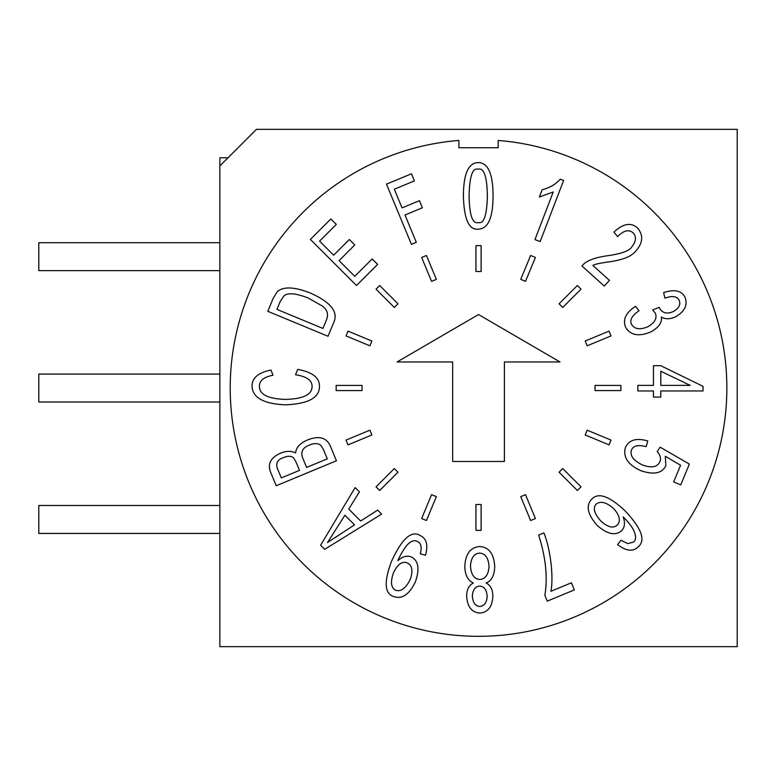 <?xml version="1.0" encoding="UTF-8"?>
<svg xmlns="http://www.w3.org/2000/svg" width="776" height="776" viewBox="0 0 776 776"><rect width="100%" height="100%" fill="white"/><g stroke="black" fill="none" stroke-linecap="round" stroke-linejoin="round"><path stroke-width="1.16" d="M219.87 165.918L219.87 646.67L737.2 646.67L737.2 129.33L256.449 129.33L219.87 165.918L219.87 157.79L227.999 157.79M377.621 264.373L356.475 285.519L310.39 239.425L330.848 218.958L336.299 224.4L319.566 241.132L333.631 255.188L349.326 239.493L354.768 244.944L339.073 260.639L354.768 276.334L372.17 258.932L377.621 264.373M344.913 515.235L327.54 542.502L354.554 524.877L344.913 515.235M377.65 510.113L381.637 514.1L324.698 549.33L320.604 545.237L355.127 487.58L359.433 491.887L348.715 509.075L360.646 520.997L377.65 510.113M596.026 504.255C592.738 508.047 594.319 513.605 600.76 520.948C607.812 527.331 613.341 528.689 617.347 525.012C620.916 520.919 619.723 515.468 613.748 508.668C606.279 502.12 600.372 500.656 596.026 504.255M638.134 546.934C632.935 551.94 626.077 551.154 617.56 544.587L621.052 540.241L627.706 543.627L633.72 542.026C636 539.747 636.155 536.245 634.186 531.521C632.498 527.418 628.832 522.539 623.186 516.894C625.301 522.898 624.748 527.525 621.547 530.774C615.387 536.032 607.239 534.218 597.093 525.333C587.616 514.449 585.725 505.855 591.399 499.56C597.811 492.013 608.985 495.738 624.932 510.734C641.597 528.33 646.001 540.397 638.134 546.934M625.398 447.5C628.977 439.866 636.436 437.683 647.776 440.962L646.185 446.627C638.115 444.629 633.235 445.734 631.528 449.925C629.646 455.522 633.342 460.556 642.596 465.028C651.607 468.267 657.379 467.152 659.901 461.681C661.181 458.325 660.279 454.969 657.194 451.622L660.133 447.17L689.36 464.077L680.746 484.864L673.684 481.935L680.591 465.241L665.333 456.307L665.827 465.775C662.054 473.399 653.741 475.038 640.908 470.702C628.036 464.902 622.866 457.161 625.398 447.5M478.355 222.547C483.914 224.157 486.911 215.272 487.367 195.872C487.027 176.375 483.914 167.48 478.006 169.197C472.516 167.587 469.548 176.472 469.092 195.872C469.461 215.33 472.555 224.225 478.355 222.547M478.21 229.143C468.946 230.268 464.009 219.181 463.408 195.872C463.495 173.873 468.442 162.785 478.258 162.601C482.585 162.601 486.009 164.881 488.521 169.449C491.548 174.949 493.051 183.757 493.051 195.872C493.002 217.872 488.055 228.959 478.21 229.143M416.314 242.335L411.435 244.362L386.487 184.135L411.464 173.795L414.403 180.905L394.315 189.228L402.046 207.881L419.438 200.674L422.377 207.784L404.985 214.991L416.314 242.335M577.373 490.5L559.079 472.206L562.736 468.549L581.03 486.843L577.373 490.5M611.052 335.911L587.151 345.805L585.172 341.023L609.073 331.129L611.052 335.911M530.629 520.521L520.725 496.621L525.507 494.642L535.401 518.543L530.629 520.521M535.401 257.457L525.507 281.358L520.725 279.379L530.629 255.479L535.401 257.457M609.073 444.871L585.172 434.977L587.151 430.195L611.052 440.089L609.073 444.871M421.659 518.543L431.563 494.642L436.345 496.621L426.441 520.521L421.659 518.543M346.018 440.089L369.91 430.195L371.888 434.977L347.997 444.871L346.018 440.089M347.997 331.129L371.888 341.023L369.91 345.805L346.018 335.911L347.997 331.129M426.441 255.479L436.345 279.379L431.563 281.358L421.659 257.457L426.441 255.479M581.03 289.157L562.736 307.451L559.079 303.794L577.373 285.5L581.03 289.157M620.897 390.59L595.037 390.59L595.037 385.41L620.897 385.41L620.897 390.59M475.95 530.367L475.95 504.497L481.12 504.497L481.12 530.367L475.95 530.367M336.163 385.41L362.033 385.41L362.033 390.59L336.163 390.59L336.163 385.41M481.12 245.633L481.12 271.503L475.95 271.503L475.95 245.633L481.12 245.633M376.04 486.843L394.324 468.549L397.981 472.206L379.697 490.5L376.04 486.843M379.697 285.5L397.981 303.794L394.324 307.451L376.04 289.157L379.697 285.5M563.618 180.478L540.174 241.569L534.955 239.571L553.23 191.963L539.378 196.997L542.162 189.761C549.883 187.714 555.907 184.184 560.243 179.178L563.618 180.478M592.903 265.479L609.441 280.369L604.281 286.092L581.99 266.013C585.453 261.163 593.698 257.777 606.725 255.847C621.13 253.917 629.491 250.92 631.809 246.865C636.223 241.317 636.621 236.612 632.993 232.761C628.783 229.172 623.662 230.443 617.618 236.593L613.932 232.121C623.138 223.498 631.014 222.13 637.562 227.999C643.556 235.206 643.013 242.801 635.942 250.784C631.887 256.39 622.507 260.135 607.802 262.026C599.13 263.277 594.164 264.422 592.903 265.479M625.757 327.54C622.43 319.867 625.689 312.776 635.544 306.287L639.007 310.74C631.907 315.667 629.433 320.226 631.567 324.416C634.632 329.296 640.113 330.043 648.018 326.657C654.934 322.603 657.34 318.063 655.254 313.029L652.664 309.934L659.241 307.325L659.532 308.13C662.491 313.232 667.147 314.348 673.49 311.467C679.039 308.188 680.911 304.444 679.126 300.234C677.089 296.209 672.356 295.52 664.906 298.159L663.645 292.591C674.431 289.07 681.541 290.593 684.956 297.15C687.934 304.735 684.927 311.215 675.944 316.608C670.435 319.285 665.565 319.44 661.336 317.103C662.141 322.7 658.64 327.627 650.851 331.876C639.046 336.852 630.684 335.407 625.757 327.54M690.194 385.371L660.793 371.229L660.793 385.371L690.194 385.371M637.843 390.959L637.843 385.371L653.45 385.371L653.45 365.69L660.793 365.69L703.027 386.332L703.027 390.959L660.793 390.959L660.793 397.099L653.45 397.099L653.45 390.959L637.843 390.959M550.95 591.273L571.408 582.795L574.356 589.905L547.245 601.138L544.859 595.376C547.846 577.354 545.77 557.255 538.622 535.081L543.879 532.908C550.165 547.953 553.822 576.054 550.95 591.273M479.704 586.084C475.203 586.472 472.759 589.808 472.351 596.094C472.826 602.612 475.31 606.066 479.801 606.463C484.272 605.978 486.717 602.68 487.153 596.55C486.756 589.876 484.272 586.384 479.704 586.084M479.704 553.113C474.087 553.501 471.013 557.847 470.489 566.15C471.061 574.589 474.185 579.032 479.859 579.488C485.456 578.964 488.511 574.618 489.016 566.451C488.463 558.012 485.359 553.569 479.704 553.113M494.7 566.451C494.516 575.297 491.654 580.817 486.096 583.009C490.558 585.327 492.808 589.76 492.838 596.298C492.256 606.851 487.91 612.439 479.801 613.059C471.662 612.39 467.288 606.716 466.667 596.046C466.667 589.76 468.879 585.414 473.311 583.009C467.753 580.361 464.921 574.754 464.805 566.199C465.542 553.831 470.508 547.274 479.704 546.517C488.996 547.187 494.002 553.831 494.7 566.451M395.721 590.255C400.998 591.913 405.848 588.276 410.271 579.342C413.21 570.835 412.182 565.345 407.187 562.862C402.084 560.961 397.477 564.356 393.374 573.047C390.26 582.223 391.046 587.956 395.721 590.255M419.874 535.372C426.49 538.253 428.362 544.878 425.481 555.238L420.243 553.831C422.095 547.148 421.087 543.006 417.216 541.405C411.746 538.641 405.499 544.548 398.476 559.147L397.865 560.631C402.453 556.615 406.847 555.344 411.037 556.828C418.448 560.437 419.903 568.75 415.432 581.748C409.291 594.513 402.065 599.46 393.762 596.579C384.566 593.727 383.79 582.068 391.405 561.611C401.687 539.029 411.173 530.28 419.874 535.372M296.16 462.331L293.735 458.053C291.582 455.89 288.226 455.716 283.657 457.539C276.945 459.77 275.121 464.058 278.206 470.421L281.31 477.909L299.488 470.372L296.16 462.331M323.466 449.605L320.857 445.405C318.189 443.144 314.387 443.028 309.44 445.065C302.368 447.684 300.234 452.272 303.038 458.829L306.607 467.433L327.297 458.858L323.466 449.605M330.586 446.656L336.435 460.789L276.217 485.737L270.436 471.789C267.448 463.709 270.863 457.481 280.679 453.106C286.402 450.827 291.378 450.778 295.608 452.971C296.034 447.597 299.953 443.29 307.354 440.04C319.043 435.317 326.783 437.519 330.586 446.656M312.088 386.458C312.136 380.366 306.617 376.457 295.53 374.73L297.693 369.395C312.272 372.014 319.537 377.65 319.489 386.312C319.566 397.758 308.169 403.927 285.306 404.829C263.404 403.85 252.316 397.525 252.035 385.856C252.142 377.834 258.447 372.567 270.97 370.055L272.977 375.235C263.956 377.01 259.436 380.589 259.436 385.953C259.155 394.344 267.778 398.825 285.306 399.397C303.164 398.98 312.088 394.664 312.088 386.458M326.201 320.527C328.849 314.571 327.462 309.682 322.05 305.841L308.13 298.003C295.966 293.25 287.915 292.533 283.967 295.84L280.175 301.563L276.935 309.381L322.932 328.432L326.201 320.527M333.573 322.865L328.025 336.26L267.798 311.312L273.094 298.527L277.197 291.786C283.172 286.315 294.191 286.722 310.255 292.998C330.974 302.204 338.743 312.156 333.573 322.865M498.192 147.75L498.192 140.456A248.32 248.32 0 0 1 690.233 517.796A248.32 248.32 0 0 1 266.837 517.796A248.32 248.32 0 0 1 458.878 140.456L458.878 147.75L498.192 147.75M219.87 533.422L38.8 533.422L38.8 505.486L219.87 505.486M219.87 402.016L38.8 402.016L38.8 374.08L219.87 374.08M219.87 270.62L38.8 270.62L38.8 242.684L219.87 242.684M397.05 361.975L478.53 314.542L560.01 361.975L504.4 361.975L504.4 461.458L452.67 461.458L452.67 361.975L397.05 361.975"/></g></svg>
